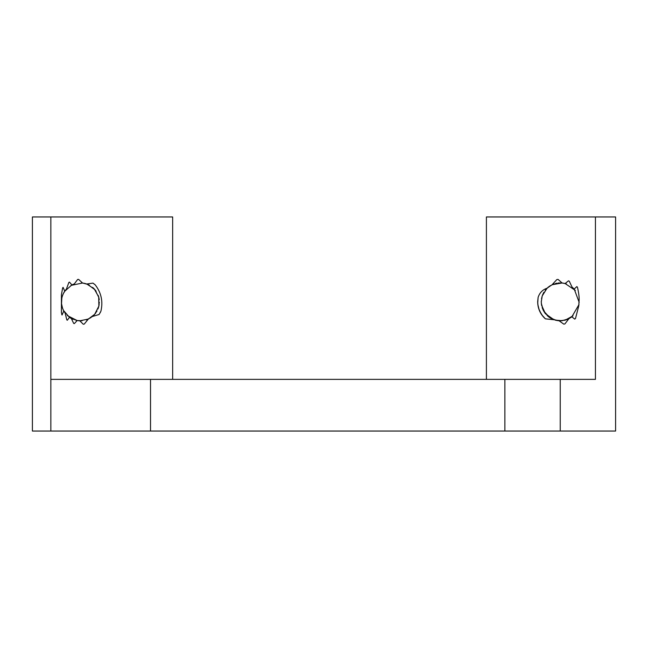 <?xml version="1.0" encoding="UTF-8"?>
<svg xmlns="http://www.w3.org/2000/svg" width="648" height="648" viewBox="0 0 648 648"><rect width="100%" height="100%" fill="white"/><g stroke="black" fill="none" stroke-linecap="round" stroke-linejoin="round"><path stroke-width="0.97" d="M99.063 314.515L100.886 311.275L99.063 314.515L92.445 316.483L88.331 319.067L94.713 314.272L98.869 306.099L98.698 296.93L94.252 288.919L86.727 283.986L92.972 283.119L94.964 284.626M71.329 318.516L77.517 320.598M83.26 324.235L79.769 320.801L88.331 319.067L84.248 324.081L83.26 324.235L84.248 324.081M67.295 315.56L77.169 320.541L82.15 320.728L79.056 320.768M84.507 283.346L81.462 282.925M70.365 317.949L73.078 319.351M86.378 319.837L90.785 317.706M94.316 314.717L97.006 310.967M98.723 306.682L99.338 302.106M98.844 297.521L95.045 289.826L87.691 284.359L82.555 283.014L70.924 285.428M85.666 283.646L82.644 283.03M87.691 284.359L83.843 283.208M62.548 295.415L62.216 296.428M77.088 320.525L79.72 320.801M86.824 319.691L88.679 318.897M93.458 315.584L95.71 313.016M98.375 307.849L99.152 304.519M99.079 298.704L98.213 295.407M95.426 290.304L92.656 287.396M88.25 284.602L84.434 283.33M76.1 320.323L78.505 320.72M86.306 319.861L87.01 319.618M92.559 316.386L94.568 314.434M97.953 308.983L98.95 305.718M99.241 299.911L98.747 297.14M96.131 291.292L93.976 288.635M89.335 285.136L86.767 284.002M63.091 287.356L62.645 287.906L63.091 287.356L64.735 291.146C60.693 297.586 60.369 304.204 63.779 311L62.054 315.009L61.754 314.58M77.169 320.541L74.342 323.595L73.751 323.425M99.946 313.097L100.521 312.044M544.45 317.974L545.373 318.832C540.383 314.321 537.816 308.659 537.67 301.855L538.107 297.416C539.622 292.758 542.603 289.697 547.042 288.23L552.056 284.747L556.883 279.539L558.041 279.393L557.005 279.523M547.042 288.23L542.206 295.958L541.274 301.855L541.582 305.281L545.478 313.77L553.991 319.756L545.373 318.832L541.736 314.774M555.012 320.08L562.197 320.711L569.074 318.622M566.368 283.913L563.201 283.127M558.041 279.393L562.1 282.982L552.056 284.747M541.347 303.531L543.526 310.829L549.836 317.714L556.535 320.452M560.528 320.809L566.765 319.658M562.545 283.03L558.625 282.965M552.93 284.359L548.872 286.675M541.274 301.766L541.485 304.706M543.534 310.821L545.122 313.308M549.836 317.706L552.42 319.132M558.673 320.752L561.614 320.76M564.586 283.403L561.8 282.957M554.226 283.873L552.59 284.504M548.216 287.186L545.235 290.255M542.028 296.549L541.517 298.825M542.157 307.573L543.259 310.303M547.082 315.511L549.358 317.382M555.198 320.128L558.09 320.695M564.53 320.323L567.34 319.432M564.692 283.427L565.275 283.573M558.851 282.941L558.187 283.006M549.99 285.898L547.641 287.68M543.615 292.726L542.4 295.407M541.283 301.182L541.283 302.365M550.484 285.59L548.078 287.299M543.907 292.216L542.611 294.864M548.443 316.702L552.987 319.375L559.062 320.776L565.21 320.153L573.035 315.835M555.036 320.088L562.229 320.711L569.106 318.605M557.077 283.16L555.352 283.532M548.54 286.934L546.766 288.506M538.107 297.416L537.719 303.329M538.691 308.57L541.153 313.899M579.182 302.373L574.201 289.032L571.998 286.983L569.268 281.175L568.474 280.843L569.268 281.175L568.474 280.843L565.121 283.532L575.375 290.45M537.808 304.358L539.225 310.084M574.962 318.946L575.513 318.452L574.76 319.116L571.844 316.84L578.996 304.56M574.201 289.032L576.858 286.594L577.214 286.991M537.67 301.855L538.075 306.099M539.671 311.145L542.781 316.159M539.152 309.906L541.947 315.066M538.018 305.791L538.52 307.994M542.595 315.932L544.085 317.617M578.769 305.824L579.093 300.048M571.844 316.84L568.887 318.719L564.886 323.935L563.801 324.138L559.062 320.776M575.513 318.452L578.785 305.775L579.126 300.235C579.263 296.914 578.705 292.596 577.457 287.275L576.858 286.594M595.439 379.364L595.439 216.959L615.6 216.959L615.6 431.041L560.236 431.041L560.236 379.364L595.439 379.364M486.413 379.364L486.413 216.959L595.439 216.959M562.1 282.982L565.121 283.532M100.886 311.275C103.194 301.579 101.299 292.766 95.199 284.837L92.964 283.119M76.513 320.412L79.113 320.768M93.012 315.997L95.345 313.502M98.172 308.416L99.063 305.119M99.176 299.303L98.415 295.982M95.783 290.79L93.547 288.214M88.792 284.861L85.609 283.63M64.128 292.102L62.816 294.727M65.497 290.126L63.318 293.617M61.511 303.62L62.54 308.229M64.735 291.146L66.469 288.976L68.85 282.463L69.458 282.107L71.904 284.893L74.342 283.881L77.647 279.458L78.562 279.361L77.63 279.474M78.562 279.361L82.555 283.014M71.904 284.893L64.573 291.398M61.852 297.869L61.52 303.685M63.463 310.4L69.466 317.35L67.311 320.242L66.809 319.877L67.311 320.242M62.645 287.906L61.422 294.719L61.422 312.652L62.054 315.009M73.67 323.393L71.329 318.508L69.466 317.35M66.809 319.877L65.165 313.154L63.779 311M50.852 431.041L50.852 216.959L32.4 216.959L32.4 431.041L560.236 431.041M172.66 379.364L172.66 216.959L50.852 216.959M50.852 379.364L560.236 379.364M150.514 431.041L150.514 379.364M504.865 431.041L504.865 379.364"/></g></svg>
